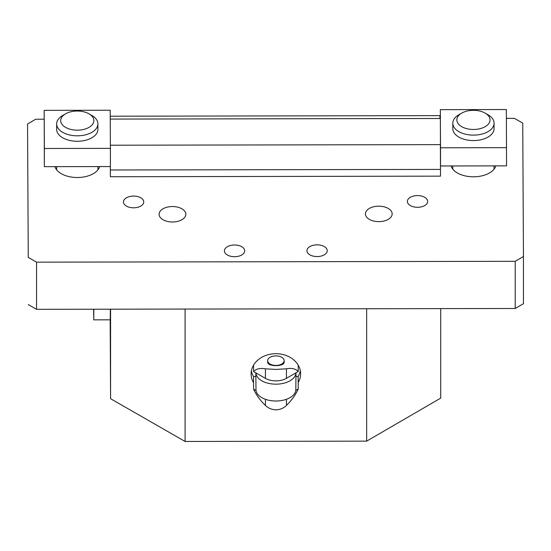 <?xml version="1.0" encoding="UTF-8"?>
<svg xmlns="http://www.w3.org/2000/svg" width="551" height="551" viewBox="0 0 551 551"><rect width="100%" height="100%" fill="white"/><g stroke="black" fill="none" stroke-linecap="round" stroke-linejoin="round"><path stroke-width="0.83" d="M485.204 126.647A16.585 9.574 180 0 1 461.731 126.682A16.585 9.574 180 0 1 461.71 113.127A16.585 9.574 180 0 1 485.162 113.127A16.585 9.574 180 0 1 485.204 126.647M461.71 113.127L458.845 114.78A20.635 11.915 0 0 0 452.805 123.204A20.635 11.915 0 0 0 465.574 134.217A20.635 11.915 0 0 0 488.076 131.606A20.635 11.915 0 0 0 494.068 123.204A20.635 11.915 0 0 0 488.028 114.78L485.162 113.127M494.378 168.758A22.694 13.107 0 0 0 494.068 168.351M452.805 168.351A22.694 13.107 0 0 0 452.495 168.758M452.805 123.204L452.805 128.659A20.635 11.915 0 0 0 465.574 139.672A20.635 11.915 0 0 0 488.076 137.054L488.076 137.054A20.635 11.915 0 0 0 494.068 128.659L494.068 123.204M506.555 147.661L440.524 147.778L440.325 109.656L506.348 109.539L506.555 165.858L440.524 165.975L440.524 147.778M440.524 165.975L440.325 109.656M89.007 127.371A16.585 9.574 180 0 1 65.555 127.371A16.585 9.574 180 0 1 65.555 113.83A16.585 9.574 180 0 1 89.007 113.83A16.585 9.574 180 0 1 89.007 127.371M65.555 113.83L62.697 115.483A20.635 11.915 0 0 0 56.65 123.906A20.635 11.915 0 0 0 69.385 134.912A20.635 11.915 0 0 0 91.872 132.33A20.635 11.915 0 0 0 97.92 123.906A20.635 11.915 0 0 0 91.872 115.483L89.007 113.83M98.223 169.453A22.694 13.107 0 0 0 97.92 169.054M56.65 169.054A22.694 13.107 0 0 0 56.347 169.453M56.65 123.906L56.65 129.361A20.635 11.915 0 0 0 62.738 137.812A20.635 11.915 0 0 0 91.872 137.784A20.635 11.915 0 0 0 97.92 129.361L97.92 123.906M44.369 148.481L44.17 110.358L110.193 110.241L110.4 148.364L44.369 148.481L44.369 166.671L44.17 110.358M110.4 148.364L110.4 166.554L44.369 166.671M110.159 319.828L110.572 398.704L185.081 441.461L366.649 441.137L440.704 398.118L440.704 308.615M366.649 308.746L366.649 441.137M185.081 309.063L185.081 441.461M255.995 390.487L253.591 389.109L253.556 382.711A24.761 20.215 -0.3 0 1 251.104 374.039A24.761 20.215 -0.3 0 1 253.556 365.182A24.761 20.215 -0.3 0 1 275.865 353.694A24.761 20.215 -0.3 0 1 298.181 365.106A24.761 20.215 -0.3 0 1 300.626 373.778A24.761 20.215 -0.3 0 1 298.181 382.635L298.215 389.027L295.825 390.418M110.572 309.194L110.572 398.704M110.331 309.201L110.248 319.828L93.746 319.855L93.822 309.228M253.556 382.711L253.522 376.519A24.761 20.215 -0.3 0 1 251.38 370.94M439.932 118.493L439.918 115.634L110.228 116.213M93.629 309.228L93.746 319.855M300.316 370.685A24.761 20.215 -0.3 0 1 298.146 376.443L298.181 382.635M298.215 389.027C295.625 394.819 291.699 400.281 286.444 405.412C283.613 408.195 280.115 409.675 275.948 409.848C271.781 409.689 268.275 408.222 265.43 405.446C260.141 400.336 256.194 394.888 253.591 389.109M253.556 365.182L253.591 371.581L265.43 378.379A14.856 8.575 0 0 0 286.444 378.337L298.215 371.505L298.181 365.106M253.591 371.581C256.194 368.791 260.141 367.875 265.43 368.833L275.948 369.418L286.444 368.798C291.699 367.82 295.625 368.722 298.215 371.505M298.146 376.443L296.362 376.443M255.437 376.512L253.522 376.519M284.158 361.979L284.158 362C284.674 366.863 267.173 366.89 267.648 362.014L267.648 360.671A8.251 4.766 0 0 0 275.906 365.437A8.251 4.766 0 0 0 284.158 360.671A8.251 4.766 0 0 0 275.893 355.905A8.251 4.766 0 0 0 267.648 360.671M284.158 360.671A8.251 4.766 0 0 0 284.158 360.657L284.158 362M255.816 372.862L256.001 390.507A19.988 11.537 0 0 0 275.906 401.018A19.988 11.537 0 0 0 295.811 390.507L295.983 372.8M255.926 372.924A19.988 11.537 0 0 0 275.961 384.171A19.988 11.537 0 0 0 295.887 372.855M515.219 308.484L523.45 303.704L523.45 256.532L515.219 261.312L515.219 308.484L36.538 309.325L36.538 262.159L28.259 257.407L27.55 123.989L35.781 119.209L44.17 119.195M28.259 257.407L27.55 123.989M110.345 166.554L110.365 169.99L440.49 169.412L440.359 144.631L110.379 145.216M110.365 169.99L110.365 176.733L440.49 176.148L440.49 169.412M123.458 201.962A10.145 5.861 180 0 1 123.458 201.948A10.145 5.861 180 0 1 133.59 196.087A10.145 5.861 180 0 1 143.756 201.928A10.145 5.861 180 0 1 143.756 201.948A10.145 5.861 180 0 1 133.624 207.803A10.145 5.861 180 0 1 123.458 201.962M224.409 250.863A10.145 5.861 180 0 1 224.409 250.85A10.145 5.861 180 0 1 234.54 244.988A10.145 5.861 180 0 1 244.699 250.829A10.145 5.861 180 0 1 244.699 250.85A10.145 5.861 180 0 1 234.568 256.704A10.145 5.861 180 0 1 224.409 250.863M306.941 250.719A10.145 5.861 180 0 1 306.941 250.698A10.145 5.861 180 0 1 317.073 244.844A10.145 5.861 180 0 1 327.232 250.684A10.145 5.861 180 0 1 327.232 250.698A10.145 5.861 180 0 1 317.1 256.559A10.145 5.861 180 0 1 306.941 250.719M407.368 201.459A10.145 5.861 180 0 1 407.368 201.446A10.145 5.861 180 0 1 417.5 195.584A10.145 5.861 180 0 1 427.666 201.425A10.145 5.861 180 0 1 427.666 201.446A10.145 5.861 180 0 1 417.534 207.3A10.145 5.861 180 0 1 407.368 201.459M515.219 261.312L36.538 262.159M28.259 304.579L36.538 309.325M110.241 119.078L440.325 118.493M506.397 118.375L514.462 118.362L522.741 123.114L523.45 256.532M451.076 165.954A22.694 13.107 0 0 0 473.509 176.802A22.694 13.107 0 0 0 495.817 165.872M54.928 166.657A22.694 13.107 0 0 0 77.354 177.505A22.694 13.107 0 0 0 99.669 166.574M365.416 213.926A13.376 7.721 180 0 1 365.416 213.898A13.376 7.721 180 0 1 378.792 206.177A13.376 7.721 180 0 1 392.167 213.898A13.376 7.721 180 0 1 378.812 221.626A13.376 7.721 180 0 1 365.416 213.926M159.081 214.291A13.376 7.721 180 0 1 159.081 214.263A13.376 7.721 180 0 1 172.463 206.542A13.376 7.721 180 0 1 185.839 214.263A13.376 7.721 180 0 1 172.484 221.991A13.376 7.721 180 0 1 159.081 214.291M110.365 176.733L110.31 166.554M265.43 399.31L265.43 405.446M265.43 368.833L265.43 378.379M286.444 399.289L286.444 405.412M286.444 368.798L286.444 378.337M494.068 169.164L494.068 165.879M452.805 169.164L452.805 165.954M97.92 169.86L97.92 166.581M56.65 169.86L56.65 166.65"/></g></svg>
